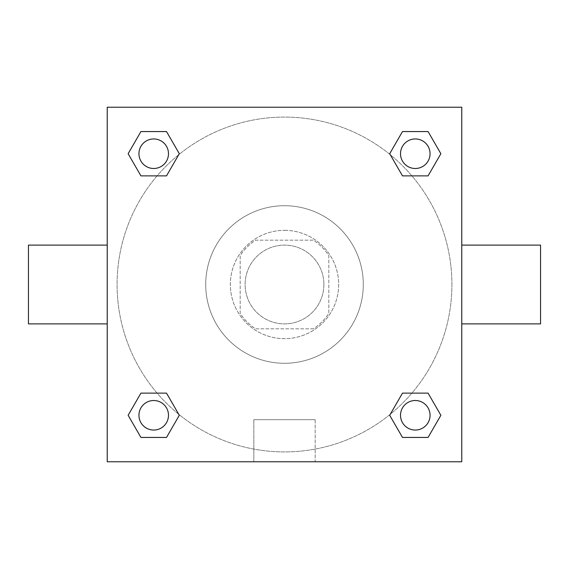 <?xml version="1.0" encoding="UTF-8"?>
<svg xmlns="http://www.w3.org/2000/svg" width="569" height="569" viewBox="0 0 569 569"><rect width="100%" height="100%" fill="white"/><g stroke="black" fill="none" stroke-linecap="round" stroke-linejoin="round"><path stroke-width="0.43" stroke-dasharray="2.85 2.13" d="M323.889 284.5A39.389 39.389 0 0 0 264.805 250.388A39.389 39.389 0 0 0 264.805 318.612A39.389 39.389 0 0 0 323.889 284.5A39.389 39.389 0 0 0 264.805 250.388A39.389 39.389 0 0 0 264.805 318.612A39.389 39.389 0 0 0 323.889 284.5M313.391 328.818L255.609 328.818A52.903 52.903 0 0 1 240.182 313.391L240.182 255.609A52.903 52.903 0 0 1 255.609 240.182L313.391 240.182A52.903 52.903 0 0 1 328.818 255.609L328.818 313.391A52.903 52.903 0 0 1 313.391 328.818L255.609 328.818A52.903 52.903 0 0 1 240.182 313.391L240.182 255.609A52.903 52.903 0 0 1 255.609 240.182L313.391 240.182A52.903 52.903 0 0 1 328.818 255.609L328.818 313.391A52.903 52.903 0 0 1 313.391 328.818M284.5 230.338A54.162 54.162 0 0 1 331.407 311.584A54.162 54.162 0 0 1 237.593 311.584A54.162 54.162 0 0 1 284.5 230.338A54.162 54.162 0 0 0 230.338 284.5A54.162 54.162 0 0 0 284.5 338.662A54.162 54.162 0 0 0 338.662 284.5A54.162 54.162 0 0 0 284.5 230.338M363.285 284.5A78.785 78.785 0 0 0 245.111 216.27A78.785 78.785 0 0 0 245.111 352.73A78.785 78.785 0 0 0 363.285 284.5A78.785 78.785 0 0 0 245.111 216.27A78.785 78.785 0 0 0 245.111 352.73A78.785 78.785 0 0 0 363.285 284.5M157.108 175.878L140.927 175.878L157.108 175.878L140.927 175.878L128.132 153.715L140.927 131.56L166.511 131.56L179.306 153.715L166.511 175.878M166.511 393.122L179.306 415.285L166.511 393.122L179.306 415.285L166.511 393.122L179.306 415.285L166.511 437.44L140.927 437.44L128.132 415.285L140.927 393.122L157.108 393.122M107.235 461.765L107.235 107.235L461.765 107.235L461.765 461.765L107.235 461.765L107.235 107.235L461.765 107.235L461.765 461.765L107.235 461.765L107.235 107.235L461.765 107.235L461.765 461.765L107.235 461.765M402.489 175.878L389.694 153.715L402.489 175.878L389.694 153.715L402.489 175.878L389.694 153.715L402.489 131.56L428.073 131.56L440.868 153.715L428.073 175.878L411.892 175.878M411.892 393.122L428.073 393.122L411.892 393.122L428.073 393.122L440.868 415.285L428.073 437.44L402.489 437.44L389.694 415.285L402.489 393.122M298.042 107.235L270.958 107.242L298.042 107.235M451.914 284.5A167.414 167.414 0 0 0 200.793 139.512A167.414 167.414 0 0 0 200.793 429.488A167.414 167.414 0 0 0 451.914 284.5A167.414 167.414 0 0 0 200.793 139.512A167.414 167.414 0 0 0 200.793 429.488A167.414 167.414 0 0 0 451.914 284.5M168.488 415.285A14.773 14.773 0 0 0 146.333 402.489A14.773 14.773 0 0 0 146.333 428.073A14.773 14.773 0 0 0 168.488 415.285A14.773 14.773 0 0 0 146.333 402.489A14.773 14.773 0 0 0 146.333 428.073A14.773 14.773 0 0 0 168.488 415.285A14.773 14.773 0 0 0 146.333 402.489A14.773 14.773 0 0 0 146.333 428.073A14.773 14.773 0 0 0 168.488 415.285A14.773 14.773 0 0 0 146.333 402.489A14.773 14.773 0 0 0 146.333 428.073A14.773 14.773 0 0 0 168.488 415.285A14.773 14.773 0 0 0 146.333 402.489A14.773 14.773 0 0 0 146.333 428.073A14.773 14.773 0 0 0 168.488 415.285M168.488 153.715A14.773 14.773 0 0 0 146.333 140.927A14.773 14.773 0 0 0 146.333 166.511A14.773 14.773 0 0 0 168.488 153.715A14.773 14.773 0 0 0 146.333 140.927A14.773 14.773 0 0 0 146.333 166.511A14.773 14.773 0 0 0 168.488 153.715A14.773 14.773 0 0 0 146.333 140.927A14.773 14.773 0 0 0 146.333 166.511A14.773 14.773 0 0 0 168.488 153.715A14.773 14.773 0 0 0 146.333 140.927A14.773 14.773 0 0 0 146.333 166.511A14.773 14.773 0 0 0 168.488 153.715A14.773 14.773 0 0 0 146.333 140.927A14.773 14.773 0 0 0 146.333 166.511A14.773 14.773 0 0 0 168.488 153.715M430.057 153.715A14.773 14.773 0 0 0 407.895 140.927A14.773 14.773 0 0 0 407.895 166.511A14.773 14.773 0 0 0 430.057 153.715A14.773 14.773 0 0 0 407.895 140.927A14.773 14.773 0 0 0 407.895 166.511A14.773 14.773 0 0 0 430.057 153.715A14.773 14.773 0 0 0 407.895 140.927A14.773 14.773 0 0 0 407.895 166.511A14.773 14.773 0 0 0 430.057 153.715A14.773 14.773 0 0 0 407.895 140.927A14.773 14.773 0 0 0 407.895 166.511A14.773 14.773 0 0 0 430.057 153.715A14.773 14.773 0 0 0 407.895 140.927A14.773 14.773 0 0 0 407.895 166.511A14.773 14.773 0 0 0 430.057 153.715M400.512 415.285A14.773 14.773 0 0 1 422.667 402.489A14.773 14.773 0 0 1 422.667 428.073A14.773 14.773 0 0 1 400.512 415.285A14.773 14.773 0 0 1 422.667 402.489A14.773 14.773 0 0 1 422.667 428.073A14.773 14.773 0 0 1 400.512 415.285M315.162 461.765L253.838 461.765L315.162 461.765L253.838 461.765L315.162 461.765L315.162 419.694L253.838 419.694L315.162 419.694L253.838 419.694L315.162 419.694L315.162 461.765M107.235 284.5L107.235 245.111L107.235 284.5M461.765 284.5L461.765 245.111L461.765 284.5M540.55 245.111L540.55 323.889M28.45 323.889L28.45 245.111M140.927 437.44L128.132 415.285L140.927 393.122L128.132 415.285L140.927 393.122L128.132 415.285L140.927 437.44L128.132 415.285L140.927 437.44L166.511 437.44L140.927 437.44M179.306 415.285L166.511 437.44L179.306 415.285M389.694 153.715L402.489 131.56L428.073 131.56L440.868 153.715L428.073 175.878L440.868 153.715L428.073 175.878L440.868 153.715L428.073 131.56L440.868 153.715L428.073 131.56L402.489 131.56L389.694 153.715M140.927 175.878L128.132 153.715L140.927 131.56L166.511 131.56L179.306 153.715L166.511 131.56L179.306 153.715L166.511 131.56L140.927 131.56L128.132 153.715L140.927 131.56L128.132 153.715L140.927 175.878M402.489 437.44L389.694 415.285L402.489 437.44L389.694 415.285L402.489 437.44L428.073 437.44L402.489 437.44M428.073 393.122L440.868 415.285L428.073 437.44L440.868 415.285L428.073 437.44L440.868 415.285L428.073 393.122M461.758 284.5L461.758 270.958L461.758 284.5M107.242 284.5L107.242 270.958L107.242 284.5M430.057 415.285A14.773 14.773 0 0 0 407.895 402.489A14.773 14.773 0 0 0 407.895 428.073A14.773 14.773 0 0 0 430.057 415.285A14.773 14.773 0 0 0 407.895 402.489A14.773 14.773 0 0 0 407.895 428.073A14.773 14.773 0 0 0 430.057 415.285A14.773 14.773 0 0 0 407.895 402.489A14.773 14.773 0 0 0 407.895 428.073A14.773 14.773 0 0 0 430.057 415.285M253.838 419.694L253.838 461.765L253.838 419.694"/><path stroke-width="0.85" d="M166.511 175.878L140.927 175.878L128.132 153.715L140.927 131.56L166.511 131.56L179.306 153.715L166.511 175.878L140.927 175.878L157.108 175.878M157.108 393.122L166.511 393.122L179.306 415.285L166.511 437.44L140.927 437.44L128.132 415.285L140.927 393.122L166.511 393.122M411.892 175.878L402.489 175.878L389.694 153.715L402.489 131.56L428.073 131.56L440.868 153.715L428.073 175.878L402.489 175.878M402.489 393.122L428.073 393.122L440.868 415.285L428.073 437.44L402.489 437.44L389.694 415.285L402.489 393.122L428.073 393.122L411.892 393.122M461.765 323.889L540.55 323.889L540.55 245.111L461.765 245.111M107.235 245.111L28.45 245.111L28.45 323.889L107.235 323.889M107.235 107.235L461.765 107.235L461.765 461.765L107.235 461.765L107.235 107.235M428.073 437.44L402.489 437.44L428.073 437.44M430.057 415.285A14.773 14.773 0 0 0 407.895 402.489A14.773 14.773 0 0 0 407.895 428.073A14.773 14.773 0 0 0 430.057 415.285M166.511 437.44L140.927 437.44L166.511 437.44M168.488 415.285A14.773 14.773 0 0 0 146.333 402.489A14.773 14.773 0 0 0 146.333 428.073A14.773 14.773 0 0 0 168.488 415.285M402.489 131.56L428.073 131.56L402.489 131.56M430.057 153.715A14.773 14.773 0 0 0 407.895 140.927A14.773 14.773 0 0 0 407.895 166.511A14.773 14.773 0 0 0 430.057 153.715M140.927 131.56L166.511 131.56L140.927 131.56M168.488 153.715A14.773 14.773 0 0 0 146.333 140.927A14.773 14.773 0 0 0 146.333 166.511A14.773 14.773 0 0 0 168.488 153.715"/></g></svg>
